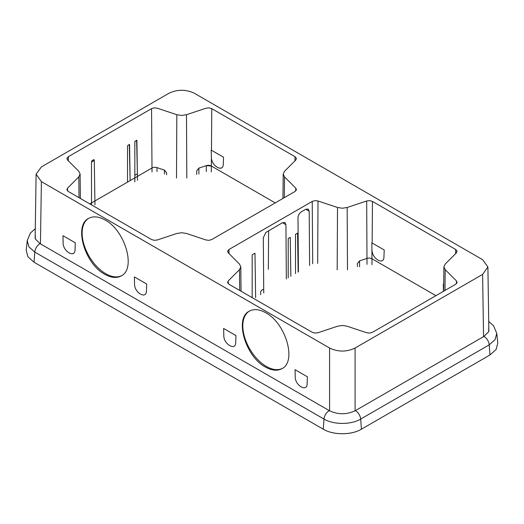 <?xml version="1.0" encoding="UTF-8"?>
<svg xmlns="http://www.w3.org/2000/svg" width="524" height="524" viewBox="0 0 524 524"><rect width="100%" height="100%" fill="white"/><g stroke="black" fill="none" stroke-linecap="round" stroke-linejoin="round"><path stroke-width="0.79" d="M483.554 336.644L482.611 274.406L355.089 348.028C346.587 352.062 338.085 352.062 329.589 348.028L41.389 181.638L40.446 243.876M265.406 367.036C271.858 370.638 277.412 371.156 282.069 368.595C296.879 361.39 285.77 323.262 265.812 312.802C259.36 309.199 253.806 308.682 249.149 311.243C234.339 318.448 245.448 356.575 265.406 367.036M105.134 220.034C98.682 216.432 93.128 215.914 88.471 218.475C73.661 225.68 84.77 263.808 104.728 274.268C111.18 277.871 116.734 278.388 121.391 275.827C136.201 268.622 125.092 230.494 105.134 220.034M482.611 274.406L487.896 266.952L482.611 259.681L194.411 93.292C185.915 89.257 177.413 89.257 168.911 93.292L41.389 166.914L36.104 174.184L41.389 181.638M282.953 198.445L283.215 174.06L284.506 176.883L295.772 188.149L296.414 189.544M211.362 156.794L211.401 157.907C211.814 166.422 223.263 172.527 223.27 164.241L223.538 157.22L211.46 150.25L211.775 108.651L209.017 107.865L206.004 108.213L186.485 114.717L181.664 115.463L176.837 114.717L157.318 108.213L154.305 107.865L151.554 108.651L68.31 156.709L66.948 158.3L67.55 160.043L78.816 171.309L80.113 174.092L78.816 176.883L67.55 188.149L66.948 189.885L68.31 191.483L151.554 239.54L154.305 240.32L157.318 239.979L176.837 233.468L181.664 232.728L186.485 233.468L206.004 239.979L209.017 240.326L211.775 239.54L295.012 191.476L296.374 189.891M66.908 189.544L66.948 189.885M80.369 198.445L80.113 174.092M66.948 158.3L66.908 158.68M223.538 157.22L211.46 150.25L211.775 108.651L295.012 156.709L294.979 160.835L295.012 156.709L296.374 158.3L295.012 156.709L211.775 108.651L209.017 107.865L206.004 108.213L186.485 114.717L186.819 178.062L186.485 114.717M283.215 174.092L284.506 171.309L295.772 160.043L296.414 158.654M317.668 263.343L317.996 200.98L337.515 207.484L342.336 208.231L347.163 207.484L366.682 200.98L369.695 200.633L372.446 201.419L455.69 249.476L457.052 251.068L456.45 252.81L445.184 264.076L443.887 266.827L443.631 291.206M457.092 251.441L457.052 251.068M317.996 200.98L314.983 200.633L312.225 201.419L228.988 249.476L227.626 251.068L228.228 252.81L239.494 264.076L240.785 266.86L239.494 269.644L228.228 280.916L227.626 282.652L228.988 284.244L312.225 332.308L314.983 333.087L317.996 332.74L337.515 326.236L342.336 325.489L347.163 326.236L366.682 332.74L369.695 333.087L372.446 332.301L455.69 284.244L457.052 282.652L456.45 280.916L445.184 269.644L443.887 266.86M457.052 282.652L457.092 282.312M227.586 282.312L227.626 282.652M241.047 291.206L240.785 266.86M227.626 251.068L227.586 251.448M249.3 311.158A33.064 18.923 -120.4 0 0 244.728 337.594A33.064 18.923 -120.4 0 0 266.395 366.459A33.064 18.923 -120.4 0 0 282.502 368.326M68.343 160.829L68.31 156.709L68.343 160.829L68.31 156.709L151.554 108.651L151.999 167.994A4.146 2.397 0 0 1 157.004 167.608L164.438 170.09L166.573 172.743L166.599 174.761L166.573 172.743L164.438 170.09L164.412 174.034M371.981 264.705L371.876 242.881A4.336 2.502 0 0 1 372.138 243.018L372.446 201.419M298.425 271.963L297.992 217.742C298.182 215.233 299.302 213.261 301.366 211.834L305.78 209.286L308.21 209.056L309.212 211.264L309.599 265.511M286.333 278.945L285.934 224.704L282.534 222.707M260.683 294.737L260.683 291.757L261.522 290.289L263.716 289.189L263.303 237.765L265.825 232.479L282.502 222.726L284.925 222.497L285.934 224.704M359.582 266.801L359.549 260.88L366.983 258.404L366.682 200.98M357.407 263.539L359.549 260.88L357.407 263.539L357.375 266.559M88.622 218.39A33.064 18.923 -120.4 0 0 84.05 244.826A33.064 18.923 -120.4 0 0 105.717 273.692A33.064 18.923 -120.4 0 0 121.823 275.565M263.716 289.189L263.742 292.968M366.682 332.74L369.695 333.087L372.446 332.301M268.334 269.343L268.622 230.737L268.334 269.343M211.775 239.54L295.012 191.476M176.837 114.717L176.503 178.062L176.837 114.717L157.318 108.213L154.305 107.865L151.554 108.651M355.488 329.013L362.667 331.404M488.794 326.341L488.656 331.751L483.921 336.428L355.39 410.633C346.691 414.766 337.987 414.766 329.288 410.633L40.079 243.66L35.344 238.983L35.206 233.573M489.947 354.99L489.213 344.858L495.134 339.565L496.759 333.336L497.8 343.01L496.104 349.488L489.947 354.99L361.416 429.195C351.486 435.234 333.192 435.234 323.262 429.195L34.053 262.223L27.896 256.721L26.2 250.243L27.241 240.568L30.477 232.957L35.285 228.706M198.904 174.034L198.871 168.112L196.729 170.772L196.69 174.407L196.729 170.772L198.871 168.112L196.729 170.772M211.46 150.25A4.336 2.502 0 0 0 211.198 150.113L211.401 157.907C211.748 166.422 223.335 172.599 223.27 164.241M211.342 166.016A4.172 2.404 0 0 0 206.305 165.636L198.871 168.112L206.305 165.636L211.342 166.016L275.224 202.906L211.342 166.016L211.401 157.914L211.303 171.938M287.768 168.047L295.772 160.043M455.69 284.244L374.896 330.893M91.504 204.871L91.504 162.073L94.294 160.468L93.934 159.551L91.844 160.763L91.504 162.073L91.504 202.919L89.814 203.895L127.528 182.116L127.528 145.77L129.317 144.447L130.122 180.623L151.999 167.994L137.412 176.411L137.393 173.804L137.439 180.354M137.393 173.804L136.888 140.373L134.838 141.552L134.838 175.278L134.838 141.552L136.626 140.222L137.393 173.804L134.838 175.278L134.838 181.854M127.528 145.77L127.528 182.116L130.122 180.623L129.572 144.591M94.294 160.468L94.903 200.954L94.294 160.468M130.122 180.623L134.838 177.898L134.838 175.278M329.589 348.028L329.589 410.803M62.972 235.695L75.292 242.809L75.024 249.83C75.004 258.424 63.024 251.507 63.129 242.959L62.972 235.695M134.544 284.191C134.432 292.733 146.412 299.649 146.438 291.056L146.707 284.041L134.38 276.921L134.544 284.191M295.222 376.953C295.11 385.5 307.09 392.417 307.116 383.823L307.385 376.802L295.058 369.689L295.222 376.953M223.643 328.456L235.97 335.576L235.702 342.591C235.682 351.185 223.702 344.268 223.807 335.727L223.643 328.463M355.089 348.028L355.089 410.803M295.746 190.933L295.772 188.149M67.576 190.933L67.55 188.149M78.816 176.883L79.013 197.659M284.506 176.883L284.316 197.659M435.903 295.667L372.02 258.784A4.172 2.404 0 0 0 366.983 258.404L367.003 264.325M455.657 253.596L455.69 249.476M445.184 269.644L444.987 290.42M456.424 283.7L456.45 280.916M228.254 283.7L228.228 280.916M239.494 269.644L239.684 290.42M229.021 253.596L228.988 249.476M312.225 201.419L312.697 263.723M298.149 272.12L297.567 233.141L295.516 234.32L295.516 273.639M288.207 277.864L288.207 238.538L290.25 237.359L290.84 276.344M252.182 297.639L252.182 254.841L254.972 253.23L255.64 297.645M337.515 207.484L337.181 269.853M347.163 207.484L347.497 269.853M156.99 171.558L157.004 167.608A4.146 2.397 0 0 0 151.999 167.994L152.019 171.938M157.004 167.608L164.438 170.09L166.573 172.743M94.962 204.877L94.903 200.954M309.212 211.264L305.813 209.266M443.461 291.37L443.304 284.1L443.704 284.336M372.138 243.018L384.216 249.987L383.941 257.009C384.013 265.367 372.426 259.183 372.079 250.675M483.921 336.428A7.212 4.166 -120 0 1 489.213 344.858L360.682 419.062C351.139 424.866 333.539 424.866 323.996 419.062A7.212 4.166 -60 0 1 329.288 410.633M323.262 429.195L323.996 419.062L34.787 252.09A7.212 4.166 -60 0 1 40.079 243.66M361.416 429.195L360.682 419.062C360.152 415.342 358.39 412.539 355.39 410.633M34.053 262.223L34.787 252.09L28.866 246.797L27.241 240.568M206.332 171.558L206.305 165.636M488.866 331.266L487.896 266.952M35.134 238.499L36.104 174.184M496.759 333.336L493.523 325.725L488.715 321.467"/></g></svg>
